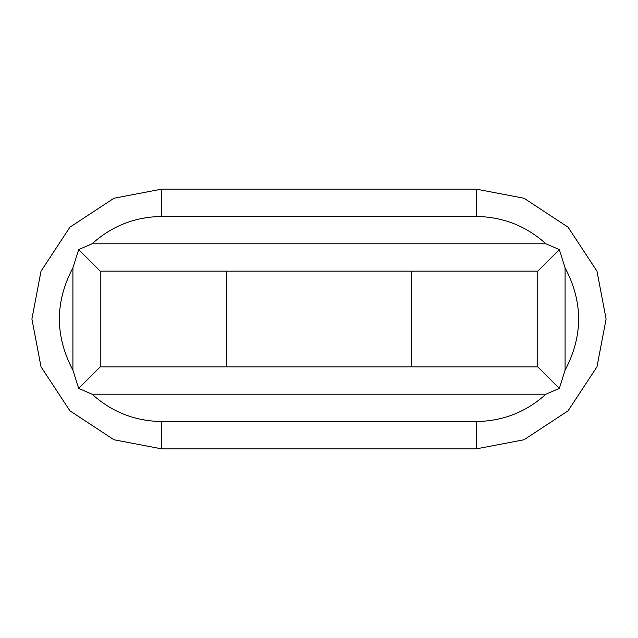 <?xml version="1.0" encoding="UTF-8"?>
<svg xmlns="http://www.w3.org/2000/svg" width="638" height="638" viewBox="0 0 638 638"><rect width="100%" height="100%" fill="white"/><g stroke="black" fill="none" stroke-linecap="round" stroke-linejoin="round"><path stroke-width="0.96" d="M565.085 267.848L559.327 249.57L537.746 271.15L537.746 366.85L559.327 388.43L565.085 370.152L565.085 267.848C583.132 301.949 583.132 336.051 565.085 370.152M559.327 249.57L545.929 243.804L92.071 243.804L78.673 249.57L72.915 267.848L72.915 370.152L78.673 388.43L100.254 366.85L100.254 271.15L537.746 271.15M78.673 249.57L100.254 271.15M78.673 388.43L92.071 394.196L545.929 394.196L559.327 388.43M537.746 366.85L100.254 366.85M476.219 448.881L524.029 439.757L568.059 410.84L596.985 366.81L606.1 319L596.985 271.19L568.059 227.16L524.029 198.243L476.219 189.119L161.781 189.119L113.971 198.243L69.941 227.16L41.015 271.19L31.9 319L41.015 366.81L69.941 410.84L113.971 439.757L161.781 448.881L476.219 448.881L476.219 421.535L161.781 421.535C135.112 421.168 111.873 412.052 92.071 394.196M545.929 394.196C526.127 412.052 502.888 421.168 476.219 421.535M92.071 243.804C111.873 225.948 135.112 216.832 161.781 216.465L476.219 216.465L476.219 189.119M476.219 216.465C502.888 216.832 526.127 225.948 545.929 243.804M72.915 370.152C54.868 336.051 54.868 301.949 72.915 267.848M161.781 189.119L161.781 216.465M161.781 421.535L161.781 448.881M226.721 366.85L226.721 271.15M411.279 271.15L411.279 366.85"/></g></svg>
